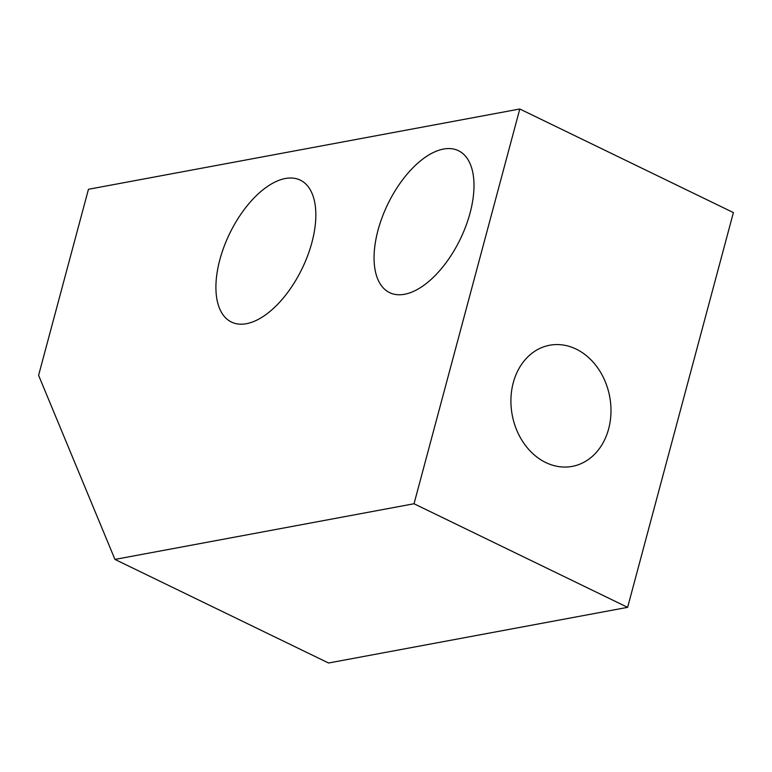 <?xml version="1.0" encoding="UTF-8"?>
<svg xmlns="http://www.w3.org/2000/svg" width="772" height="772" viewBox="0 0 772 772"><rect width="100%" height="100%" fill="white"/><g stroke="black" fill="none" stroke-linecap="round" stroke-linejoin="round"><path stroke-width="1.16" d="M88.452 189.285L519.797 108.997L414.024 503.749L114.951 559.42L38.6 375.317L88.452 189.285M285.322 178.506A78.869 40.241 -64.1 0 0 224.092 246.529A78.869 40.241 -64.1 0 0 231.455 322.059A78.869 40.241 -64.1 0 0 246.422 323.7A78.869 40.241 -64.1 0 0 307.661 255.677A78.869 40.241 -64.1 0 0 300.289 180.137A78.869 40.241 -64.1 0 0 285.322 178.506M443.485 149.064A78.869 40.241 -64.1 0 0 382.246 217.096A78.869 40.241 -64.1 0 0 389.619 292.627A78.869 40.241 -64.1 0 0 404.586 294.267A78.869 40.241 -64.1 0 0 465.815 226.235A78.869 40.241 -64.1 0 0 458.452 150.704A78.869 40.241 -64.1 0 0 443.485 149.064M519.797 108.997L733.4 212.58L627.626 607.342L328.554 663.003L114.951 559.42M414.024 503.749L627.626 607.342M545.746 462.524A61.615 49.591 79.5 0 0 572.216 466.385A61.615 49.591 79.5 0 0 610.951 413.097A61.615 49.591 79.5 0 0 576.144 349.089A61.615 49.591 79.5 0 0 549.674 345.238A61.615 49.591 79.5 0 0 510.948 398.526A61.615 49.591 79.5 0 0 545.746 462.524"/></g></svg>
